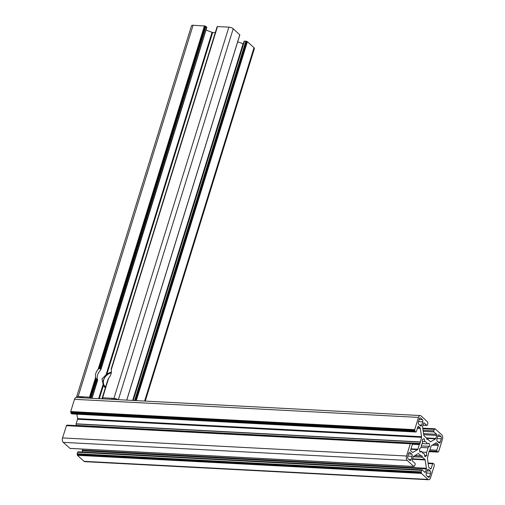 <?xml version="1.0" encoding="UTF-8"?>
<svg xmlns="http://www.w3.org/2000/svg" width="505" height="505" viewBox="0 0 505 505"><rect width="100%" height="100%" fill="white"/><g stroke="black" fill="none" stroke-linecap="round" stroke-linejoin="round"><path stroke-width="0.76" d="M424.156 453.686L424.194 453.686A6.047 3.352 -87 0 1 424.175 453.686A6.047 3.352 -87 0 1 422.818 453.073A6.047 3.352 -87 0 1 421.744 451.451L419.926 452.126A9.109 5.056 -87 0 1 419.44 448.945L421.145 447.506A6.047 3.352 93 0 1 422.552 442.961L422.294 439.729A9.109 5.056 -87 0 1 424.099 438.643L424.793 441.616A6.047 3.352 93 0 0 424.793 441.616L422.433 441.49M427.034 439.438L427.988 439.413L430.443 441.66A0.827 0.461 -87 0 0 430.632 441.742A0.827 0.461 -87 0 0 430.797 441.698L435.518 438.864A0.827 0.461 93 0 0 435.796 438.447L436.737 435.405A0.827 0.461 -87 0 0 436.566 434.3L434.01 431.964A0.827 0.461 93 0 1 433.845 430.86L434.3 429.37L435.184 428.846L441.774 434.862A3.314 1.837 93 0 1 442.456 439.293L438.662 451.546L437.854 452.108L436.983 451.344A0.827 0.461 -87 0 1 436.812 450.233L438.283 445.486A0.827 0.461 93 0 0 438.113 444.375L436.478 442.885A0.827 0.461 -87 0 0 436.288 442.797A0.827 0.461 -87 0 0 436.131 442.841L431.403 445.675A0.827 0.461 93 0 0 431.125 446.092L429.711 450.662L428.979 451.558L427.451 457.966A0.827 0.461 -87 0 0 427.407 458.597L428.676 466.91A0.827 0.461 93 0 0 428.89 467.384L430.531 468.88A0.827 0.461 -87 0 0 430.715 468.962A0.827 0.461 -87 0 0 431.156 468.501L432.627 463.748A0.827 0.461 93 0 1 433.069 463.287A0.827 0.461 93 0 1 433.258 463.369L434.06 464.101L434.294 465.648L430.5 477.9A3.314 1.837 -87 0 1 428.732 479.75A3.314 1.837 -87 0 1 427.988 479.409L421.391 473.393L421.157 471.84L421.618 470.357A0.827 0.461 -87 0 1 422.06 469.896A0.827 0.461 -87 0 1 422.243 469.978L424.8 472.314A0.827 0.461 93 0 0 424.989 472.396A0.827 0.461 93 0 0 425.431 471.935L426.372 468.899A0.827 0.461 -87 0 0 426.416 468.268L425.147 459.954A0.827 0.461 93 0 0 424.926 459.481L422.47 457.233L421.877 455.832L421 455.889L418.544 453.641A0.827 0.461 -87 0 0 418.355 453.559A0.827 0.461 -87 0 0 418.19 453.604L413.469 456.438A0.827 0.461 93 0 0 413.191 456.855L412.25 459.897A0.827 0.461 -87 0 0 412.421 461.002L414.977 463.337A0.827 0.461 93 0 1 415.142 464.448L414.687 465.932L413.803 466.456L407.213 460.44A3.314 1.837 93 0 1 406.531 456.009L410.325 443.756L411.133 443.194L412.004 443.958A0.827 0.461 -87 0 1 412.175 445.069L410.704 449.816A0.827 0.461 93 0 0 410.874 450.927L412.509 452.417A0.827 0.461 -87 0 0 412.699 452.505A0.827 0.461 -87 0 0 412.856 452.461L417.584 449.627A0.827 0.461 93 0 0 417.862 449.21L419.276 444.64L420.008 443.743L421.536 437.336A0.827 0.461 -87 0 0 421.58 436.705L420.312 428.391A0.827 0.461 93 0 0 420.097 427.918L418.456 426.422A0.827 0.461 -87 0 0 418.273 426.34A0.827 0.461 -87 0 0 417.831 426.801L416.36 431.554A0.827 0.461 93 0 1 415.918 432.015A0.827 0.461 93 0 1 415.729 431.933L414.933 431.201L414.693 429.654L418.487 417.401A3.314 1.837 -87 0 1 420.255 415.552A3.314 1.837 -87 0 1 421 415.893L427.596 421.909L427.83 423.461L427.369 424.945A0.827 0.461 -87 0 1 426.927 425.406A0.827 0.461 -87 0 1 426.744 425.324L424.187 422.988A0.827 0.461 93 0 0 423.998 422.906A0.827 0.461 93 0 0 423.556 423.367L422.616 426.403A0.827 0.461 -87 0 0 422.571 427.034L423.84 435.348A0.827 0.461 93 0 0 424.061 435.828L426.517 438.069L427.034 439.438M76.066 425.576L76.135 423.821L420.122 441.907M76.918 414.188L77.593 418.62A0.827 0.461 -87 0 1 77.549 419.251L76.135 423.821M420.255 415.552L76.268 397.467A3.314 1.837 -87 0 0 74.5 399.316L70.706 411.562L70.94 413.115L71.742 413.848A0.827 0.461 93 0 0 71.931 413.93A0.827 0.461 93 0 0 72.12 413.866M428.732 479.75L84.745 461.665A3.314 1.837 -87 0 1 84 461.324L427.988 479.409M78.256 451.893A0.827 0.461 -87 0 0 78.073 451.811A0.827 0.461 -87 0 0 77.631 452.272L77.17 453.755L77.404 455.308L84 461.324M82.012 452.013L82.384 450.813L426.372 468.899M82.258 449.059L82.429 450.176A0.827 0.461 -87 0 1 82.384 450.813M69.968 448.383L63.226 442.355L407.213 460.44M410.426 443.598L66.515 425.488L62.544 437.923A3.314 1.837 93 0 0 63.226 442.355M66.894 425.507L67.146 425.109L411.057 443.22M440.265 442.058A1.654 0.922 -87 0 1 439.382 442.98A1.654 0.922 -87 0 1 439.009 442.809L437.248 441.206A1.654 0.922 93 0 1 436.907 438.99L437.923 435.727A1.654 0.922 93 0 1 438.807 434.799A1.654 0.922 93 0 1 439.18 434.969L440.941 436.572A1.654 0.922 -87 0 1 441.275 438.788L440.265 442.058L438.056 441.938M428.341 477.263L426.586 475.659A1.654 0.922 -87 0 1 426.245 473.444L427.255 470.174A1.654 0.922 -87 0 1 428.145 469.252A1.654 0.922 -87 0 1 428.518 469.423L430.273 471.026A1.654 0.922 93 0 1 430.613 473.242L429.603 476.505A1.654 0.922 93 0 1 428.713 477.433A1.654 0.922 93 0 1 428.341 477.263M408.722 453.244A1.654 0.922 -87 0 1 409.606 452.322A1.654 0.922 -87 0 1 409.978 452.493L411.739 454.096A1.654 0.922 93 0 1 412.08 456.312L411.064 459.575A1.654 0.922 93 0 1 410.18 460.503A1.654 0.922 93 0 1 409.808 460.333L408.046 458.729A1.654 0.922 -87 0 1 407.712 456.514L408.722 453.244M420.646 418.039L422.401 419.642A1.654 0.922 -87 0 1 422.742 421.858L421.732 425.128A1.654 0.922 -87 0 1 420.842 426.05A1.654 0.922 -87 0 1 420.469 425.879L418.714 424.276A1.654 0.922 93 0 1 418.374 422.06L419.384 418.797A1.654 0.922 93 0 1 420.274 417.869A1.654 0.922 93 0 1 420.646 418.039L419.882 418.001M422.066 452.114L426.435 452.341A6.047 3.352 -87 0 0 427.842 447.796L421.145 447.443M421.34 445.928L429.547 446.357L427.842 447.796M422.161 443.579L427.243 443.851L429.061 443.175A9.109 5.056 -87 0 1 429.547 446.357M427.243 443.851A6.047 3.352 93 0 0 424.812 441.616M419.737 451.35L421.744 451.451M424.61 455.466L426.693 455.573A9.109 5.056 -87 0 1 424.888 456.659L424.194 453.686M426.693 455.573L426.435 452.341M98.728 368.896L99.371 368.719A9.109 6.893 132.4 0 1 99.567 368.543L100.11 368.36L100.962 369.458L206.861 27.346L204.872 26.008L98.728 368.896L98.147 369.212A9.109 6.893 132.4 0 0 95.843 373.271A9.109 6.893 132.4 0 0 95.603 377.443L95.887 378.075L89.953 397.246L78.168 396.488A3.314 1.143 -162.8 0 0 76.602 396.968A3.314 1.143 -162.8 0 0 76.735 397.492M206.76 27.137L100.331 370.361A9.109 6.893 -47.6 0 0 97.604 374.88A9.109 6.893 -47.6 0 0 97.49 379.533L97.484 380.145L96.36 378.914A9.109 6.893 132.4 0 1 96.278 378.718L95.887 378.075M206.008 30.104L212.062 32.339L106.044 374.817L101.997 378.895L103.367 385.561A9.109 6.893 -47.6 0 0 104.459 386.963A9.109 6.893 -47.6 0 0 105.4 387.644M108.398 378.567L102.597 398.06L108.051 379.526A9.109 6.893 -47.6 0 0 108.114 379.47M102.307 398.104L102.881 398.862M111.289 369.218A9.109 6.893 -47.6 0 0 111.264 369.155L217.219 26.866L111.252 368.947M239.761 34.883L233.209 28.735A3.314 1.143 17.2 0 0 228.86 27.131L217.352 26.582L111.22 369.894A9.109 6.893 132.4 0 1 108.67 378.131L102.515 397.776M111.252 369.559L217.51 26.531M89.953 397.246L91.733 398.281M111.359 372.191A9.109 6.893 -47.6 0 0 106.839 374.338L106.044 374.817M215.3 32.61L212.668 32.471L106.839 374.338M102.433 397.82L108.411 378.731M102.591 397.77L113.941 398.369A3.314 1.143 17.2 0 1 117.88 399.651M237.691 41.789L243.277 43.834M145.263 401.096L254.394 48.543A3.314 1.143 -162.8 0 0 253.983 47.71L247.393 41.688L245.872 41.126L244.104 41.176L132.891 400.44M204.872 26.008L193.087 25.25A3.314 1.143 -162.8 0 0 191.521 25.73L76.602 396.968M97.49 379.533L91.872 398.287M212.062 32.339L212.668 32.471M78.9 397.605A1.654 0.574 17.2 0 1 79.62 397.46L82.65 397.618A1.654 0.574 17.2 0 1 83.792 397.864M115.714 399.537A1.654 0.574 -162.8 0 0 114.572 399.297L111.542 399.139A1.654 0.574 -162.8 0 0 110.822 399.285M111.258 372.93A8.282 6.268 -47.6 0 0 103.721 379.874A8.282 6.268 -47.6 0 0 105.646 386.836M104.661 387.139A9.109 6.893 132.4 0 1 103.43 380.202A9.109 6.893 132.4 0 1 111.302 372.652M76.11 423.985L420.097 442.077M76.11 425.361L420.097 443.447M77.549 419.251L421.536 437.336M77.593 418.62L421.58 436.705M417.382 428.24L420.312 428.391M417.528 427.785L420.097 427.918M418.077 426.403L418.456 426.422M71.742 413.848L415.729 431.933M70.94 413.115L414.933 431.201M70.877 412.673L414.864 430.759M70.921 412.522L414.908 430.607M70.851 412.08L414.839 430.165M70.776 412.011L414.763 430.096M70.706 411.562L414.693 429.654M74.5 399.316L418.487 417.401M423.013 425.128L426.744 425.324M423.802 422.969L424.187 422.988M430.475 441.679L430.797 441.698M426.656 438.397L435.518 438.864M426.384 437.949L435.796 438.447M423.745 434.723L436.737 435.405M423.575 433.618L436.566 434.3M423.24 431.396L434.01 431.964M423.07 430.292L433.845 430.86M422.837 428.77L434.3 429.37M422.811 428.606L434.401 429.212M422.792 428.505L434.887 429.143M422.773 428.354L434.931 428.991M422.748 428.19L435.032 428.833M428.947 451.609L437.778 452.07M429.509 450.952L436.983 451.344M429.957 449.873L436.812 450.233M432.255 445.164L438.283 445.486M433.934 444.154L438.113 444.375M436.093 442.86L436.478 442.885M430.052 468.444L431.156 468.501M428.158 463.514L432.627 463.748M77.404 455.308L421.391 473.393M77.341 454.86L421.328 472.951M77.385 454.715L421.372 472.8M77.316 454.273L421.303 472.358M77.24 454.197L421.227 472.282M77.17 453.755L421.157 471.84M77.631 452.272L421.618 470.357M424.326 471.878L425.431 471.935M82.429 450.176L426.416 468.268M412.44 459.285L425.147 459.954M412.579 458.83L424.926 459.481M413.229 456.747L422.47 457.233M413.279 456.64L422.401 457.12M421.056 455.92L422.016 455.977M414.914 455.567L421 455.889M418.159 453.623L418.544 453.641M69.816 448.371L413.803 466.456M62.544 437.923L406.531 456.009M66.338 425.671L410.325 443.756M66.919 425.444L410.912 443.529M66.969 425.292L410.956 443.384M412.541 452.442L412.856 452.461M410.874 449.273L417.584 449.627M411.007 448.844L417.862 449.21M412.181 444.267L419.276 444.64M412.13 444.129L419.346 444.507M411.266 443.283L420.008 443.743M437.04 438.567L441.275 438.788M437.709 436.408L440.941 436.572M438.422 434.931L439.18 434.969M427.388 476.392L429.603 476.505M426.378 473.021L430.613 473.242M427.047 470.856L430.273 471.026M427.754 469.379L428.518 469.423M409.22 452.448L409.978 452.493M408.854 459.462L411.064 459.575M407.844 456.091L412.08 456.312M408.513 453.926L411.739 454.096M419.175 419.472L422.401 419.642M419.516 425.008L421.732 425.128M418.506 421.637L422.742 421.858M107.83 380L102.231 398.104M95.603 377.443L89.518 397.088M204.954 26.083L98.81 368.972M95.969 378.15L90.035 397.321M96.278 378.718L90.471 397.479M205.39 26.241L99.371 368.719M205.529 26.247L99.567 368.543M205.958 26.405L100.11 368.36M102.951 384.81L98.671 398.641M103.367 385.561L99.302 398.679M228.86 27.131L113.941 398.369M233.209 28.735L118.385 399.682M239.806 34.757L126.704 400.118M243.056 43.765L132.651 400.427M244.496 41.056L133.238 400.459M245.872 41.126L134.614 400.534M246.307 41.29L135.094 400.56M246.383 41.359L135.195 400.566M246.819 41.524L135.668 400.591M246.958 41.53L135.807 400.598M247.393 41.688L136.287 400.623M253.983 47.71L144.607 401.058M193.087 25.25L78.168 396.488M204.437 25.85L98.147 369.212M96.36 378.914L90.61 397.485M96.689 379.413L91.045 397.65M71.931 413.93L415.918 432.015M422.988 425.197L426.927 425.406M422.805 428.575L434.477 429.187M422.742 428.158L435.108 428.808M438.106 451.71L438.485 451.729M428.934 451.634L437.854 452.108M428.082 463.022L433.069 463.287M78.073 451.811L422.06 469.896M414.87 455.598L421.075 455.92M414.125 466.096L414.51 466.115M69.892 448.408L413.879 466.494M66.515 425.488L410.502 443.573M67.146 425.109L411.133 443.194M107.811 379.855L102.149 398.148M217.352 26.582L111.182 369.559M217.062 26.91L111.195 368.928M239.843 34.839L126.768 400.118M97.642 380.189L92.036 398.293"/></g></svg>
